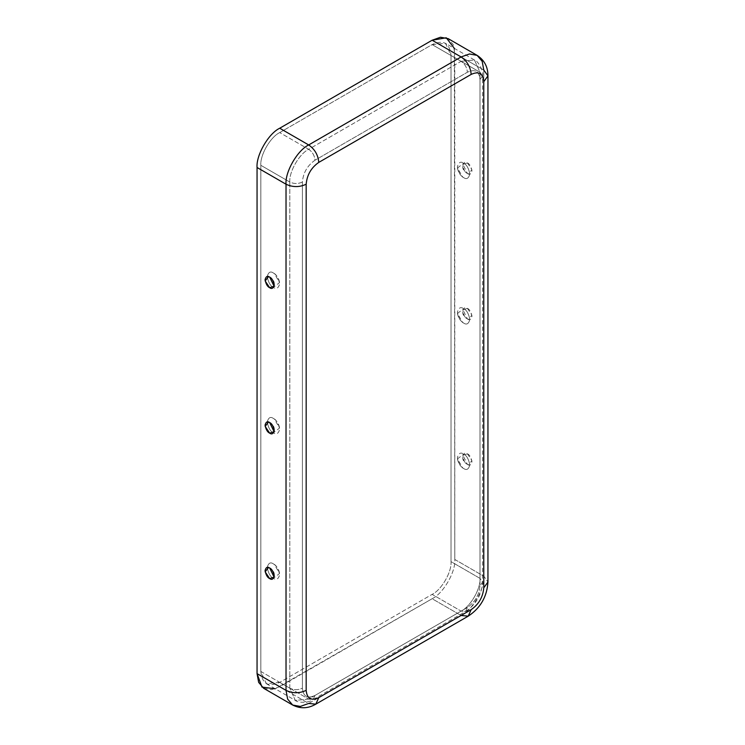 <?xml version="1.0" encoding="UTF-8"?>
<svg xmlns="http://www.w3.org/2000/svg" width="745" height="745" viewBox="0 0 745 745"><rect width="100%" height="100%" fill="white"/><g stroke="black" fill="none" stroke-linecap="round" stroke-linejoin="round"><path stroke-width="0.56" stroke-dasharray="3.73 2.79" d="M463.623 468.475C466.566 470.589 468.642 469.387 469.844 464.88C468.642 458.985 466.566 455.391 463.623 454.105L457.477 458.901L462.617 467.804L463.623 468.475C460.68 467.19 458.603 463.595 457.393 457.7C458.603 453.193 460.68 451.992 463.623 454.105C466.566 455.391 468.642 458.985 469.844 464.88C468.642 469.387 466.566 470.589 463.623 468.475M467.404 453.798L471.892 460.568L468.493 464.899L467.404 464.414L462.934 455.269L467.404 453.798C465.225 452.243 463.697 453.128 462.803 456.452C463.697 460.81 465.225 463.465 467.404 464.414C469.574 465.97 471.11 465.085 471.995 461.76C471.11 457.402 469.574 454.748 467.404 453.798M463.623 323.032C466.566 325.137 468.642 323.945 469.844 319.437C468.642 313.543 466.566 309.948 463.623 308.654L457.477 313.459L462.617 322.362L463.623 323.032C460.68 321.747 458.603 318.152 457.393 312.248C458.603 307.75 460.68 306.549 463.623 308.654C466.566 309.948 468.642 313.543 469.844 319.437C468.642 323.945 466.566 325.137 463.623 323.032M467.404 308.356L471.892 315.126L468.493 319.456L467.404 318.972L462.934 309.818L467.404 308.356C465.225 306.8 463.697 307.685 462.803 311.01C463.697 315.368 465.225 318.022 467.404 318.972C469.574 320.527 471.11 319.642 471.995 316.318C471.11 311.959 469.574 309.305 467.404 308.356M463.623 177.589C466.566 179.694 468.642 178.502 469.844 173.995C468.642 168.1 466.566 164.505 463.623 163.211L457.477 168.016L462.617 176.919L463.623 177.589C460.68 176.295 458.603 172.71 457.393 166.805C458.603 162.308 460.68 161.106 463.623 163.211C466.566 164.505 468.642 168.1 469.844 173.995C468.642 178.502 466.566 179.694 463.623 177.589M467.404 162.913L471.892 169.683L468.493 174.004L467.404 173.529L462.934 164.375L467.404 162.913C465.225 161.358 463.697 162.242 462.803 165.567C463.697 169.925 465.225 172.579 467.404 173.529C469.574 175.084 471.11 174.2 471.995 170.875C471.11 166.517 469.574 163.863 467.404 162.913M273.424 578.288C270.482 576.993 268.405 573.399 267.204 567.504C268.405 562.996 270.482 561.804 273.424 563.909L274.43 564.589L279.571 573.482L273.424 578.288C276.367 580.392 278.444 579.191 279.654 574.693C278.444 568.798 276.367 565.204 273.424 563.909C270.482 561.804 268.405 562.996 267.204 567.504C268.405 573.399 270.482 576.993 273.424 578.288M273.424 432.845C270.482 431.551 268.405 427.956 267.204 422.061C268.405 417.554 270.482 416.362 273.424 418.466L274.43 419.146L279.571 428.04L273.424 432.845C276.367 434.95 278.444 433.748 279.654 429.25C278.444 423.346 276.367 419.761 273.424 418.466C270.482 416.362 268.405 417.554 267.204 422.061C268.405 427.956 270.482 431.551 273.424 432.845M273.424 287.402C270.482 286.108 268.405 282.513 267.204 276.619C268.405 272.111 270.482 270.919 273.424 273.024L274.43 273.694L279.571 282.597L273.424 287.402C276.367 289.507 278.444 288.306 279.654 283.808C278.444 277.904 276.367 274.309 273.424 273.024C270.482 270.919 268.405 272.111 267.204 276.619C268.405 282.513 270.482 286.108 273.424 287.402M467.404 607.464L314.995 695.448C307.396 698.912 303.196 696.491 302.396 688.184L302.396 182.031C303.196 172.803 307.396 165.53 314.995 160.222L467.404 72.228C474.993 68.764 479.193 71.194 479.994 79.501L479.994 585.644C479.193 594.873 474.993 602.146 467.404 607.464L465.56 611.533L461.099 611.096L432.128 594.37C441.478 589.947 451.87 571.955 451.023 561.646L451.023 55.503C449.822 43.042 443.526 39.401 432.128 44.598L279.72 132.582C270.379 137.006 259.986 155.007 260.834 165.306L260.834 671.45C262.035 683.919 268.33 687.551 279.72 682.364L432.128 594.37L279.72 682.364L308.691 699.089L461.099 611.096L308.691 699.089L313.151 699.527L314.995 695.448L467.404 607.464C474.993 602.146 479.193 594.873 479.994 585.644L482.602 582.003L479.994 578.371L451.023 561.646C451.87 571.955 441.478 589.947 432.128 594.37L461.099 611.096C470.449 606.672 480.842 588.68 479.994 578.371C480.842 588.68 470.449 606.672 461.099 611.096L465.56 611.533L467.404 607.464M454.357 48.388L454.804 559.467C455.819 571.834 443.349 593.43 432.128 598.738L275.222 688.799M279.72 682.364L266.365 683.687L260.834 671.45L289.805 688.184L295.337 700.412L308.691 699.089L279.72 682.364M308.691 699.089L295.337 700.412L289.805 688.184C293.996 690.14 298.196 690.14 302.396 688.184C303.196 696.491 307.396 698.912 314.995 695.448L313.151 699.527L308.691 699.089M260.834 671.45L260.834 165.306L289.805 182.031L289.805 688.184L260.834 671.45M289.805 688.184L289.805 182.031C293.996 183.996 298.196 183.996 302.396 182.031L302.396 688.184C298.196 690.14 293.996 690.14 289.805 688.184M263.693 688.315L271.376 689.702L279.72 686.722L432.128 598.738L461.099 615.463L308.691 703.448L279.72 686.722L308.691 703.448L461.099 615.463L468.223 616.162M292.664 705.04L300.347 706.428L308.691 703.448L315.815 704.155M279.72 132.582L432.128 44.598L461.099 61.323L308.691 149.307L279.72 132.582L308.691 149.307L461.099 61.323C464.899 63.977 467.003 67.609 467.404 72.228L314.995 160.222C314.595 155.603 312.49 151.971 308.691 149.307C299.35 153.731 288.958 171.732 289.805 182.031L260.834 165.306C259.986 155.007 270.379 137.006 279.72 132.582M289.805 182.031C288.958 171.732 299.35 153.731 308.691 149.307C312.49 151.971 314.595 155.603 314.995 160.222C307.396 165.53 303.196 172.803 302.396 182.031C298.196 183.996 293.996 183.996 289.805 182.031M451.023 55.503L451.023 561.646L479.994 578.371L479.994 72.228L451.023 55.503L479.994 72.228L479.994 578.371L482.602 582.003L479.994 585.644L479.994 79.501L482.602 75.86L479.994 72.228L474.463 60L461.099 61.323L432.128 44.598L445.491 43.266L451.023 55.503M432.128 598.738C443.349 593.43 455.819 571.834 454.804 559.467L483.775 576.192C484.79 588.559 472.321 610.155 461.099 615.463L432.128 598.738M461.099 615.463C472.321 610.155 484.79 588.559 483.775 576.192L487.947 582.003L483.775 576.192L454.804 559.467L454.804 53.323L483.775 70.049L483.775 576.192L483.775 70.049L454.804 53.323L453.211 44.607L448.164 38.638M461.099 61.323L474.463 60L479.994 72.228L482.602 75.86L479.994 79.501C479.193 71.194 474.993 68.764 467.404 72.228C467.003 67.609 464.899 63.977 461.099 61.323M487.947 75.86L483.775 70.049L482.183 61.332L477.135 55.372M457.477 458.901C458.063 462.636 459.777 465.606 462.617 467.804M468.493 464.899C463.846 462.822 461.993 459.609 462.934 455.269M457.477 313.459C458.063 317.193 459.777 320.164 462.617 322.362M468.493 319.456C463.846 317.379 461.993 314.167 462.934 309.818M457.477 168.016C458.063 171.75 459.777 174.721 462.617 176.919M468.493 174.004C463.846 171.937 461.993 168.724 462.934 164.375M274.43 564.589C277.27 566.777 278.984 569.748 279.571 573.482M268.554 567.494C273.201 569.562 275.054 572.775 274.113 577.124M274.43 419.146C277.27 421.335 278.984 424.305 279.571 428.04M268.554 422.052C273.201 424.119 275.054 427.332 274.113 431.681M274.43 273.694C277.27 275.892 278.984 278.863 279.571 282.597M268.554 276.6C273.201 278.677 275.054 281.889 274.113 286.238M266.365 683.687L295.337 700.412C297.283 702.842 308.709 703.243 313.151 699.527L465.56 611.533C476.074 604.484 481.754 594.64 482.602 582.003L482.602 75.86C483.607 70.16 477.536 60.466 474.463 60L445.491 43.266"/><path stroke-width="1.12" d="M269.643 567.969L268.554 567.494L265.155 571.815L269.643 578.586L274.113 577.124L269.643 567.969C271.823 568.919 273.35 571.583 274.244 575.932C273.35 579.256 271.823 580.141 269.643 578.586C267.474 577.636 265.937 574.982 265.052 570.623C265.937 567.299 267.474 566.414 269.643 567.969M269.643 422.527L268.554 422.052L265.155 426.373L269.643 433.143L274.113 431.681L269.643 422.527C271.823 423.477 273.35 426.131 274.244 430.489C273.35 433.813 271.823 434.698 269.643 433.143C267.474 432.193 265.937 429.539 265.052 425.181C265.937 421.856 267.474 420.972 269.643 422.527M269.643 277.084L268.554 276.6L265.155 280.93L269.643 287.7L274.113 286.238L269.643 277.084C271.823 278.034 273.35 280.688 274.244 285.046C273.35 288.371 271.823 289.256 269.643 287.7C267.474 286.751 265.937 284.096 265.052 279.738C265.937 276.414 267.474 275.529 269.643 277.084M477.135 55.372C484.371 60.131 487.975 66.966 487.947 75.86L483.775 81.68C482.974 73.373 478.774 70.952 471.175 74.407C470.542 67.022 467.18 61.202 461.099 56.955L469.452 53.975L477.135 55.372L448.164 38.638L440.481 37.25L432.128 40.23L461.099 56.955L308.691 144.949C314.772 149.196 318.134 155.016 318.767 162.401L471.175 74.407C470.542 67.022 467.18 61.202 461.099 56.955L432.128 40.23L279.72 128.224L308.691 144.949L461.099 56.955L469.452 53.975L477.135 55.372L482.183 61.332L483.775 70.049L487.947 75.86L483.775 81.68L483.775 587.824L487.947 582.003L483.775 587.824C482.974 597.062 478.774 604.335 471.175 609.643L468.223 616.162L471.175 609.643L318.767 697.637C311.177 701.092 306.977 698.67 306.176 690.364C306.977 698.67 311.177 701.092 318.767 697.637L471.175 609.643C478.774 604.335 482.974 597.062 483.775 587.824L483.775 81.68C482.974 73.373 478.774 70.952 471.175 74.407L318.767 162.401C311.177 167.709 306.977 174.982 306.176 184.22L306.176 690.364C299.453 693.502 292.738 693.502 286.024 690.364L257.053 673.638L257.053 167.495C256.038 155.128 268.507 133.532 279.72 128.224L432.128 40.23L446.264 37.781L454.357 48.388M275.222 688.799L261.989 687.095L257.053 673.638L258.645 682.355L263.693 688.315L292.664 705.04L287.617 699.08L286.024 690.364L287.617 699.08L292.664 705.04C300.403 708.923 308.123 708.625 315.815 704.155L308.691 703.448L300.347 706.428L292.664 705.04M318.767 697.637L315.815 704.155L318.767 697.637M257.053 167.495L257.053 673.638L286.024 690.364L286.024 184.22L257.053 167.495L286.024 184.22L286.024 690.364C292.738 693.502 299.453 693.502 306.176 690.364L306.176 184.22C299.453 187.358 292.738 187.358 286.024 184.22C285.009 171.853 297.478 150.257 308.691 144.949L279.72 128.224C268.507 133.532 256.038 155.128 257.053 167.495M308.691 144.949C297.478 150.257 285.009 171.853 286.024 184.22C292.738 187.358 299.453 187.358 306.176 184.22C306.977 174.982 311.177 167.709 318.767 162.401C318.134 155.016 314.772 149.196 308.691 144.949M487.947 75.86L487.947 582.003C487.044 596.671 480.469 608.05 468.223 616.162L461.099 615.463M468.223 616.162L315.815 704.155"/></g></svg>
